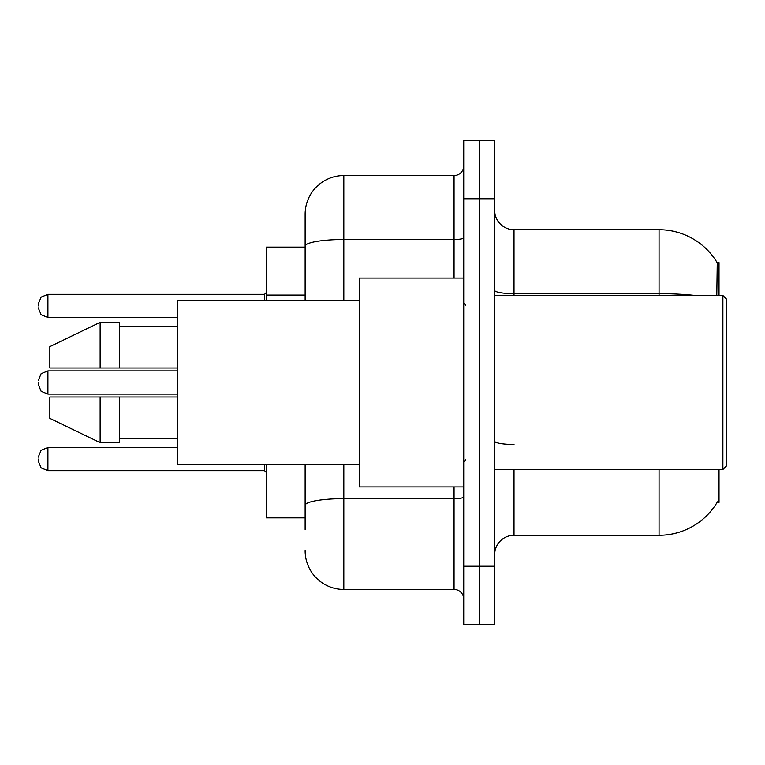 <?xml version="1.0" encoding="UTF-8"?>
<svg xmlns="http://www.w3.org/2000/svg" width="765" height="765" viewBox="0 0 765 765"><rect width="100%" height="100%" fill="white"/><g stroke="black" fill="none" stroke-linecap="round" stroke-linejoin="round"><path stroke-width="1.15" d="M719.014 469.528L719.014 502.404L717.111 502.404L717.455 501.83A67.693 67.693 0 0 1 659.057 535.29A67.693 67.693 0 0 0 717.111 502.404M719.014 295.472L719.014 262.596L717.254 262.835A67.693 67.693 0 0 0 659.057 229.71L514.013 229.71A19.335 19.335 0 0 1 494.668 210.375A19.335 19.335 0 0 0 514.013 229.71L514.013 295.472M305.139 247.124L266.459 247.124L266.459 300.301M305.139 517.876L266.459 517.876L266.459 464.699M494.668 554.625A19.335 19.335 0 0 1 514.013 535.29L659.057 535.29L659.057 469.528M479.196 566.224L479.196 624.25L494.668 624.25L494.668 566.224L479.196 566.224L479.196 624.25L463.724 624.25L463.724 566.224L479.196 566.224L479.196 198.776L479.196 566.224M463.724 566.224L463.724 140.75L479.196 140.75L479.196 198.776L479.196 140.75L494.668 140.75L494.668 566.224M716.786 295.472L717.254 262.835A67.693 67.693 0 0 0 659.057 229.71L659.057 293.645L514.013 293.645A19.335 3.356 0 0 1 494.668 290.279M305.139 529.485L305.139 464.699M343.82 464.699L343.82 589.433L454.056 589.433L454.056 486.932M305.139 300.301L305.139 214.238A38.68 38.68 0 0 1 343.82 175.567L454.056 175.567A9.668 9.668 0 0 0 463.724 165.89M343.82 175.567L343.82 239.493A38.68 6.713 180 0 0 305.139 246.206L305.139 214.238M463.724 599.11A9.668 9.668 0 0 0 454.056 589.433M343.82 589.433A38.68 38.68 0 0 1 305.139 550.762M38.25 459.086L38.25 461.018L38.25 459.086M38.25 382.5L38.25 384.432L38.25 382.5M38.25 305.914L38.25 303.982L38.25 305.914M722.887 295.472L726.75 299.335L726.75 465.665L722.887 469.528L722.887 295.472L494.668 295.472M463.724 278.068L359.292 278.068L359.292 486.932L463.724 486.932M359.292 300.301L177.499 300.301L177.499 464.699L359.292 464.699M49.849 346.641L100.139 322.333L49.849 346.641L49.849 367.994L177.499 367.994M177.499 326.32L119.474 326.32M119.474 367.994L119.474 322.333L100.139 322.333L100.139 367.994M100.139 442.667L49.849 418.359L100.139 442.667L119.474 442.667L119.474 397.006L100.139 397.006L100.139 442.667M119.474 438.68L177.499 438.68M177.499 397.006L119.474 397.006L177.499 397.006M100.139 397.006L49.849 397.006L49.849 418.359M305.139 295.07L266.459 295.07M514.013 469.528L514.013 535.29M695.328 295.472A67.693 11.752 180 0 0 659.057 293.645L659.057 295.472M494.668 198.776L463.724 198.776M514.013 444.494A19.335 3.356 -0 0 1 494.668 441.137M463.724 496.963A9.668 1.683 0 0 1 454.056 498.646L343.82 498.646A38.68 6.713 180 0 0 305.139 505.359M343.82 300.301L343.82 239.493L454.056 239.493L454.056 175.567M454.056 278.068L454.056 239.493A9.668 1.683 0 0 0 463.724 237.81M38.25 457.154L41.138 450.26L47.918 447.487L47.918 470.685L264.527 470.685L264.527 464.699M177.499 370.901L47.918 370.901L47.918 394.099L41.138 391.326L38.25 384.432M264.527 300.301L264.527 294.315L266.459 292.373M264.527 294.315L47.918 294.315L47.918 317.513L41.138 314.74L38.25 307.846M264.527 470.685L266.459 472.627M47.918 447.487L177.499 447.487M47.918 470.685L41.138 467.912L38.25 461.018M47.918 394.099L177.499 394.099M47.918 370.901L41.138 373.674L38.25 380.568M47.918 317.513L177.499 317.513M47.918 294.315L41.138 297.088L38.25 303.982M494.668 469.528L722.887 469.528M465.665 305.139L463.724 303.208M465.665 459.861L463.724 461.792"/></g></svg>
